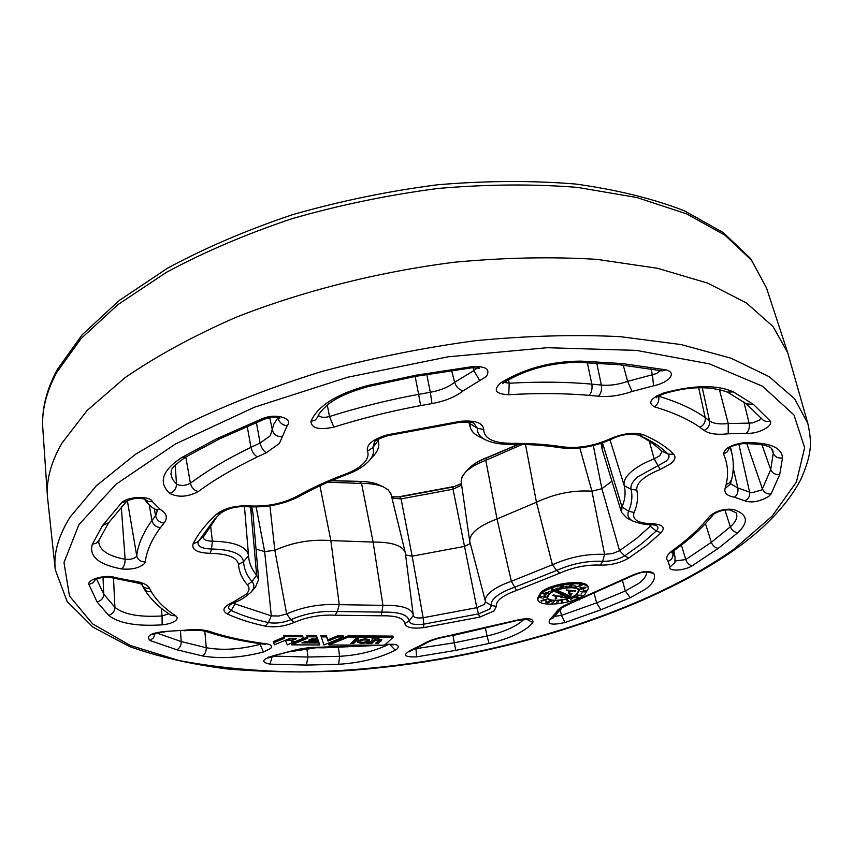 <?xml version="1.0" encoding="UTF-8"?>
<svg xmlns="http://www.w3.org/2000/svg" width="853" height="853" viewBox="0 0 853 853"><rect width="100%" height="100%" fill="white"/><g stroke="black" fill="none" stroke-linecap="round" stroke-linejoin="round"><path stroke-width="1.28" d="M576.489 594.349L578.675 590.607C578.291 585.435 556.38 587.813 549.609 593.795L547.53 597.42C547.989 602.602 569.559 600.277 576.489 594.349M578.675 590.607L578.27 589.007M584.806 594.509L588.41 588.389C587.802 579.965 552.04 583.868 541.111 593.624L537.795 599.467C538.563 607.869 573.451 604.137 584.806 594.509M588.41 588.389L588.122 587.163C587.514 578.739 551.763 582.631 540.834 592.398L537.529 598.241L537.795 599.467M547.658 597.804L546.848 596.929M549.044 593.784L546.88 597.558C547.359 602.954 569.815 600.533 577.054 594.36L579.326 590.457C578.92 585.073 556.103 587.546 549.044 593.784M652.225 523.785C662.696 524.36 665.649 527.357 661.107 532.773L646.297 545.664L628.757 558.086C620.163 563.001 610.684 565.336 600.32 565.091C586.757 564.558 573.291 567.234 559.92 573.12L516.555 590.447C502.364 595.597 495.646 600.907 496.403 606.366L494.079 610.94L479.642 617.124L423.738 627.616C412.191 628.896 405.879 627.541 404.823 623.543C404.013 618.084 396.155 615.503 381.227 615.802L335.122 615.216C320.749 614.523 307.165 616.911 294.37 622.391C284.55 626.422 274.858 627.68 265.272 626.155C250.953 623.042 238.275 618.969 227.239 613.936C221.375 610.439 223.358 606.504 233.21 602.122L246.56 593.997C249.502 590.639 249.78 587.546 247.402 584.721C241.985 578.611 239.032 571.841 238.52 564.387C237.145 557.425 227.74 553.746 210.318 553.33C197.214 552.883 191.467 549.705 193.087 543.819C197.843 534.191 205.626 524.35 216.417 514.306C224.382 508.196 235.268 505.392 249.076 505.893C266.829 506.874 282.769 503.696 296.897 496.35C311.217 488.257 327.477 480.804 345.678 473.98C353.995 470.835 360.19 467.049 364.242 462.635C367.782 458.637 368.837 454.809 367.43 451.141C366.193 444.52 372.846 439.082 387.401 434.827L460.279 421.307C475.238 420.092 483.054 422.832 483.715 429.549C484.024 438.389 493.002 442.984 510.648 443.325C529.745 443.208 547.168 444.392 562.916 446.876C578.281 448.721 594.178 445.97 610.609 438.645C623.458 433.196 634.472 431.927 643.642 434.827C656.575 440.425 666.609 446.908 673.731 454.286C676.002 456.899 675.075 459.991 670.948 463.552L660.201 469.47C643.951 476.145 636.135 483.011 636.764 490.091C638.353 497.299 637.458 504.773 634.067 512.493C631.902 519.584 637.959 523.358 652.225 523.785L650.594 524.488C646.745 525 640.912 523.891 633.086 521.151L627.168 518.208L621.549 512.472L622.018 506.927C625.11 499.581 625.846 492.48 624.225 485.634C623.255 481.316 625.739 476.571 631.689 471.378C637.223 466.698 644.719 462.529 654.176 458.871L659.806 455.737L661.779 451.759L661.203 450.842C655.456 444.989 647.822 439.711 638.3 435.009M233.615 602.73L235.097 603.892L271.318 615.866L278.931 616.015L286.64 613.904C303.146 606.76 320.696 603.679 339.259 604.66L382.954 605.353C401.336 604.99 411.423 608.125 413.193 614.746L413.236 615.727C414.004 617.711 417.309 618.382 423.152 617.732L476.816 607.667L484.397 604.382L485.506 601.706C484.792 598.763 486.445 595.543 490.475 592.035C495.262 588.016 502.225 584.444 511.363 581.298L552.424 564.761C569.676 557.094 587.067 553.629 604.596 554.386L612.433 553.586L619.555 550.686L636.242 538.701L650.274 526.269L651.372 524.499M807.844 423.493L787.714 352.747L773.063 326.56L746.482 302.986L707.809 283.175L657.567 268.29L597.036 259.376C552.222 256.593 504.645 257.542 454.318 262.234C378.082 271.936 302.079 291.214 235.417 317.529C193.066 336.125 156.248 356.202 124.943 377.73L87.07 410.549L61.864 443.251C51.02 462.145 46.211 479.94 47.448 496.638L55.285 569.772C53.398 553.49 58.356 535.908 70.159 517.025L96.304 485.815L135.51 454.276L187.159 423.77C227.271 404.365 271.798 387.049 320.717 371.812C371.279 358.185 422.651 347.843 474.822 340.774C526.28 335.794 574.719 334.419 620.12 336.647L681.11 344.569L731.224 358.26L769.214 376.717L794.665 398.841L807.844 423.493C811.491 441.044 812.93 452.239 800.668 479.802C787.682 504.134 766.357 526.951 736.704 548.244C641.371 615.727 485.528 661.651 343.045 670.885C302.527 672.718 263.673 672.047 226.514 668.88C190.731 664.22 158.402 656.778 129.517 646.563L92.902 627.072L67.142 601.504L55.285 569.772M461.452 483.864L460.332 485.73L453.039 489.217L401.07 498.898L393.116 498.227L391.815 497.299M470.024 542.593L469.225 544.15L464.192 546.453L412.159 556.167L405.644 554.972M611.942 481.177L601.887 488.684L591.929 491.189C573.195 489.995 554.706 493.674 536.452 502.246L497.022 518.944C478.65 525.928 469.555 533.402 469.736 541.367L485.506 601.706M216.929 516.811L203.089 537.379C203.622 539.768 206.714 541.037 212.365 541.175C234.564 541.762 246.613 546.517 248.522 555.41L248.618 556.838C249.215 563.502 251.902 569.612 256.646 575.146L258.63 579.582L255.431 587.195M258.63 579.582L252.968 513.346L249.822 506.853M387.401 434.827L388.04 435.595C379.063 438.623 374.52 440.809 374.414 442.142L372.836 447.676L378.05 440.638L377.9 439.498L378.711 443.261C379.137 447.239 377.548 451.28 373.923 455.395L373.785 455.545M551.998 588.591L555.164 589.818L551.592 590.702L551.998 588.591L552.222 590.212L553.682 589.615L552.339 588.645M307.24 637.116L291.459 643.61L291.641 644.847L319.64 644.953L318.926 642.991L301.919 642.917L305.129 641.605L318.446 641.669L317.913 640.187L308.701 640.145L311.91 638.822L317.433 638.844L316.708 636.85L307.123 636.796L307.666 638.257L291.641 644.847M316.516 635.613L316.708 636.85L316.516 635.613L306.931 635.549L307.123 636.796M317.433 638.844L316.516 635.634M318.446 641.669L317.721 638.95L311.676 638.918M319.64 644.953L318.734 641.755L304.905 641.691M303.295 638.236L302.548 635.517L283.686 635.4L284.539 638.268L273.6 642.799L274.463 644.783L289.199 638.694L296.439 638.737L292.622 640.304L285.382 640.272L287.269 644.836L292.014 642.874L291.577 641.787L294.626 641.808L303.295 638.236L302.73 636.764L283.878 636.647M273.418 641.552L273.6 642.799L273.418 641.552L284.07 637.127M343.471 637.02L343.269 635.784L337.831 635.752L327.797 639.835L326.358 635.677L320.856 635.634L323.927 644.964L343.471 637.02L338.033 636.978L328 641.072L326.56 636.914L321.048 636.882M393.212 637.319L392.998 636.103L348.237 635.816L328.725 643.759L328.917 644.985L384.415 645.199L393.212 637.319L348.44 637.042L328.917 644.985M602.41 442.846L602.101 449.158L621.549 512.472M483.715 429.549L477.424 428.259C477.104 433.1 479.812 436.96 485.528 439.849L479.226 436.725C474.353 434.294 471.378 431.17 470.291 427.364L469.715 422.214M413.193 614.746L405.324 552.787C402.68 545.536 391.943 541.964 373.102 542.071L330.847 540.589C311.025 539.107 292.355 542.359 274.858 550.324L264.654 551.582L256.028 549.119M522.303 444.413L485.784 460.343C476.56 463.787 469.715 467.828 465.237 472.466L462.198 476.667L461.11 481.337L469.736 541.367M405.324 552.787L390.93 493.802L388.168 489.857L383.765 487.074C378.188 484.568 370.778 483.363 361.544 483.459L327.872 482.201M293.272 638.716L288.357 639.036M292.44 639.057L292.622 640.304M302.548 635.517L302.73 636.764M291.854 641.787L292.014 642.874L291.854 641.787M318.734 641.755L318.926 642.991M317.721 638.95L317.913 640.187M337.831 635.752L338.033 636.978M327.797 639.835L328 641.072M326.358 635.677L326.56 636.914M369.36 639.526L366.897 641.147M366.193 638.833L369.733 640.091C369.018 642 366.161 643.13 361.15 643.461L357.599 642.192C358.313 640.283 361.171 639.164 366.193 638.833M360.755 642.245L357.759 641.541M357.162 638.78L353.483 642.202L353.686 643.429L350.807 643.418L355.797 638.769L358.686 638.79L353.686 643.429M353.483 642.202L352.118 642.202M348.237 635.816L348.44 637.042M381.355 639.313L378.114 642.32L378.316 643.535L375.437 643.525L378.593 640.4L377.399 640.049L374.563 640.923L371.716 643.503L366.833 643.493L371.62 641.189L372.388 639.643L371.951 638.908M372.004 638.865L378.668 638.897L381.803 639.835L378.316 643.535M378.114 642.32L376.759 642.32M378.593 640.4L377.943 638.897M376.312 638.886L371.513 642.298L371.716 643.503M371.513 642.298L369.967 642.288M366.897 641.168L366.374 638.833L366.566 639.985L363.325 639.974L360.424 641.136L360.776 642.32L364.007 642.33L366.897 641.168L366.566 639.985M363.175 639.11L363.325 639.974M360.222 639.931L360.424 641.136M561.413 586.821L560.186 587.205L560.496 586.086L563.023 585.531L560.826 586.789L563.481 586.853L561.615 588.016L559.717 587.866L562.884 586.981L561.37 586.629M560.826 586.789L560.656 586.043M547.541 592.782L542.924 593.613L547.807 592.547L548.65 592.899L548.308 593.421L545.856 594.125L547.839 593.389L547.487 592.547M545.557 593.421L545.376 592.579M543.532 593.933L543.34 593.091M548.308 593.421L548.127 592.579M583.484 588.357L581.085 589.316L579.965 588.879L583.985 587.259L585.904 587.322L584.891 588.239L583.484 588.357L583.303 587.568M567.181 586.278L565.027 586.565L567.149 586.096M583.399 590.148L583.228 589.412M570.742 599.264L572.672 598.571L570.7 599.094M558.406 601.951L556.359 602.133L558.374 601.781M562.383 602.527L561.263 602.719L561.615 600.629L562.18 600.533L562.34 602.335M561.86 602.421L561.69 600.619M568.716 601.066L567.629 601.354L566.477 599.595L568.674 600.875M567.469 600.117L566.925 599.478M567.629 601.354L567.352 600.149M580.968 587.504L579.912 587.024L580.872 587.109M575.498 587.141L580.978 585.361L579.518 584.763L581.981 585.275L575.455 586.949M575.338 586.075L573.557 585.979L575.295 585.862M548.607 591.939L550.174 591.097L548.554 591.715M543.094 598.987L542.934 598.252M541.133 601.194L546.378 599.35L541.037 600.789M552.275 603.508L551.305 603.497L554.567 601.216L552.222 603.284M556.081 588.709L558.15 588.08L556.049 588.538M581.853 595.479L577.225 595.181L581.789 595.181M581.298 593.731L582.13 592.867L581.213 593.379M544.139 595.575L544.875 594.701L544.054 595.17M546.506 601.344L545.366 600.917L546.432 601.002M546.709 602.346L546.752 602.943L549.055 602.634L545.803 602.858L550.654 601.205L549.172 600.683L551.923 601.141L546.656 602.122M546.346 603.156L546.176 602.367M541.474 596.727L540.141 597.377L541.324 597.889L539.597 597.441L541.527 596.514L544.832 596.972L545.707 595.884L545.238 597.367L541.431 596.535M545.238 597.367L545.024 596.375M586.427 591.022L584.38 591.929L580.562 591.555L586.352 590.702M570.582 585.531L572.075 586.086L569.729 586.896L568.748 586.256L572.928 584.486L570.529 585.297M572.075 586.086L571.947 585.542M577.705 597.846L573.333 597.569L577.364 596.652L578.345 597.185L577.652 597.59M579.091 589.871L578.729 591.001M576.927 596.855L573.856 597.441L577.364 597.761L577.801 597.303L576.852 596.546M568.706 592.323L569.58 590.671M555.388 597.558L556.252 595.938M566.296 596.087L569.58 595.852L569.857 597.068L560.922 597.718L566.424 596.684L566.147 595.469L556.455 591.161M569.58 595.852L570.721 593.869M574.709 591.3L575.85 590.852L566.179 589.977L568.844 591.172L568.546 593.72L569.687 593.272L569.932 591.257L574.602 590.83M568.844 591.172L568.642 590.255M569.687 593.272L569.409 592.046M556.38 598.486L556.487 596.034L553.789 594.85L552.819 595.234L555.506 596.407L555.25 598.934L556.38 598.486L556.113 597.271M556.593 596.492L561.263 596.076M561.359 596.535L562.5 596.087L556.476 596.034M555.506 596.407L555.303 595.522M569.857 597.068L571.979 593.379L569.975 594.168L569.143 595.618L557.883 590.596L555.132 591.683L566.424 596.684M547.221 595.81L547.53 597.42M581.351 588.154L580.594 588.89L583.036 588.293L581.309 587.952M584.891 590.777L583.473 591.513L585.872 591.086L584.849 590.575M584.145 587.429L583.484 588.048L585.414 587.578L584.092 587.227M569.271 586.224L569.953 586.672L571.627 585.904L569.207 585.915M552.435 589.092L552.222 590.212M633.086 521.151C628.416 518.752 626.923 515.436 628.608 511.224C631.86 503.686 632.691 496.414 631.081 489.377C630.26 485.581 632.5 481.401 637.777 476.838L665.98 461.26C669.147 458.509 669.85 456.12 668.08 454.105L661.203 450.842M649.304 441.236L654.176 458.871L660.201 469.47M593.304 445.522L601.887 488.684L619.555 550.686L624.663 555.868L641.808 543.67L656.245 531.014C658.591 528.561 658.484 526.642 655.914 525.245L650.594 524.488M525.491 444.509L536.452 502.246L552.424 564.761L556.614 570.444C571.862 563.705 587.216 560.656 602.698 561.285C610.705 561.487 618.03 559.685 624.663 555.868L628.757 558.086M345.678 473.98L347.288 474.364C356.682 470.877 363.954 466.356 369.114 460.823L369.136 460.801M461.43 483.736L453.103 487.01L453.039 489.217L476.816 607.667L478.544 613.883L489.686 609.095L491.467 605.555C490.699 602.922 492.16 600 495.849 596.823C500.103 593.293 506.266 590.148 514.348 587.386L556.614 570.444L559.92 573.12M461.409 483.598L453.103 487.01L400.014 496.894L401.07 498.898L412.159 556.167L423.152 617.732L423.696 624.172L478.544 613.883L479.642 617.124M233.21 602.122L234.874 602.218C239.682 600.832 245.067 597.484 251.017 592.163L251.038 592.142M668.603 379.201L664.22 382.176L658.537 384.543L632.073 391.463C620.206 395.6 609.01 397.199 598.475 396.24L589.178 395.344C564.334 393.233 537.518 393.02 508.751 394.704C495.326 394.065 492.746 390.045 500.999 382.656C524.68 368.421 551.337 361.245 580.978 361.118L622.487 363.581L665.852 369.829C672.089 371.513 673.006 374.638 668.603 379.201M650.924 368.816L652.417 374.744L656.65 373.465L660.606 370.554M623.234 365.116L627.616 381.355L652.417 374.744L653.569 385.759M767.679 427.108C761.324 431.511 754.169 433.601 746.236 433.367L728.163 433.793C717.01 435.009 709.003 433.878 704.13 430.413L699.886 427.289C688.286 419.196 673.156 412.383 654.475 406.849C647.384 402.829 650.487 398.202 663.794 392.945C693.724 384.948 716.936 384.596 733.399 391.911L753.498 404.493L770.195 420.934C771.368 422.693 770.536 424.741 767.679 427.108M743.912 402.03L749.083 423.109L752.772 422.885L759.543 420.049L761.004 417.906M719.324 389.299L728.249 423.557L749.083 423.109C749.83 427.428 748.881 430.85 746.236 433.367M768.702 496.446C759.575 501.692 751.61 503.142 744.797 500.807L734.518 497.214C727.097 495.913 723.941 493.013 725.05 488.524L726.148 484.504C728.654 473.98 727.79 463.84 723.579 454.084C724.112 448.497 730.904 444.712 743.944 442.75C768.862 442.057 781.721 447.1 782.521 457.88L779.738 474.503L771.027 494.047L768.702 496.446M738.826 444.125L749.627 492.149L751.866 492.757L761.281 490.027L762.411 488.854L770.707 469.63L773.234 453.295L772.733 450.213C771.208 450.885 776.603 443.635 742.419 443.645L743.944 442.75M733.239 468.318L737.813 487.927L749.627 492.149C750.128 496.094 748.518 498.973 744.797 500.807M645.572 589.135L630.218 597.74L600.885 609.788L565.006 622.519C551.774 625.42 546.826 624.332 550.153 619.246L555.836 612.859C557.563 609.287 562.617 605.875 570.988 602.634L632.681 575.114C642.512 571.03 649.538 570.444 653.739 573.355C655.968 578.057 653.249 583.313 645.572 589.135M622.594 580.957L625.313 590.99L638.833 583.345C644.058 579.358 646.67 575.594 646.638 572.054M594.296 593.869L596.61 602.868L625.313 590.99L630.218 597.74M553.011 618.222L550.153 619.246M528.082 627.275C519.082 634.067 506.074 639.462 489.057 643.461L455.715 650.381L416.595 656.842C404.194 657.3 402.285 655.093 410.858 650.221L422.598 644.441C428.206 640.902 435.734 638.268 445.191 636.509L517.771 619.982C528.721 617.721 533.754 618.564 532.858 622.498L528.082 627.275M485.517 628.65L487.042 636.007C502.086 632.468 513.559 627.669 521.46 621.624L524.126 619.203M452.943 635.474L454.35 642.799L487.042 636.007L489.057 643.461M385.098 644.58L388.328 644.282C396.986 643.919 399.972 645.444 397.263 648.845L395.27 650.189L389.81 644.601M263.396 652.012C241.068 657.78 220.746 659.081 202.438 655.936L176.827 649.773L150.043 640.539C145.628 635.89 150.96 632.83 166.036 631.359L184.045 630.292C194.537 629.024 203.099 629.429 209.731 631.497L215.468 633.342C230.832 637.98 247.775 641.467 266.296 643.791C271.137 644.58 272.576 646.158 270.604 648.515L263.396 652.012L260.122 644.346L261.604 643.844M162.134 624.844C136.629 626.507 118.802 623.33 108.651 615.333L97.071 601.951L88.925 584.508C86.761 579.347 106.369 574.133 115.155 577.556L131.01 580.69C141.118 581.746 147.281 584.284 149.488 588.293L151.365 591.811C156.771 600.907 164.97 608.946 175.942 615.919L177.339 617.7L176.624 619.768C173.937 622.434 169.107 624.129 162.134 624.844L162.07 615.941L168.798 613.787M121.478 568.93C98.617 564.579 88.893 556.359 92.316 544.278L102.541 525.512L121.467 502.918C127.3 496.307 150.448 495.476 152.42 501.745L160.385 509.529C166.559 513.218 167.892 517.558 164.405 522.58L160.439 527.655C151.674 539.597 146.609 550.995 145.255 561.871L144.541 563.492C139.455 568.045 131.767 569.857 121.478 568.93C123.984 566.818 125.199 563.598 125.124 559.269C130.157 559.739 133.91 558.854 136.384 556.604L136.725 555.815C137.994 544.587 143.069 532.805 151.941 520.479L155.864 515.351L157.272 510.702M163.989 523.102C159.5 522.473 156.685 520.021 155.545 515.766L154.329 508.687M266.296 452.751L257.382 456.899C234.34 467.956 214.604 479.525 198.184 491.605C187.788 497.032 178.309 497.64 169.736 493.45C158.05 482.329 162.187 470.28 182.137 457.315L216.641 438.762L262.457 418.61C275.796 412.948 293.848 418.237 287.162 425.647L279.389 443.485L266.296 452.751C263.268 450.885 261.21 447.644 260.112 443.016L270.294 435.734L273.856 424.165L277.971 417.65M277.769 417.607L277.822 417.842C279.198 422.374 282.258 425.05 287.003 425.85M486.274 376.536L463.115 390.855C455.203 397.018 444.829 401.262 431.991 403.576L420.636 405.591C390.717 411.157 361.8 418.333 333.875 427.118C319.15 430.264 311.494 428.366 310.929 421.414C317.625 405.921 336.679 393.937 368.08 385.449L416.264 375.16L472.807 366.566C486.189 366.161 490.667 369.488 486.274 376.536M473.138 367.654L473.852 370.628L477.541 367.75M451.6 370.447L454.596 382.283L473.852 370.628L479.866 380.822M734.294 548.927L772.018 516.268L796.425 482.041L804.635 447.654L793.972 414.963L762.443 386.196L709.419 363.858L636.327 350.38L547.104 347.715L448.188 356.799L347.736 377.229L254.311 407.254L175.355 444.029L116.051 484.227L78.913 524.638L63.975 562.564L69.488 596.055L92.625 623.884L130.2 645.433L179.023 660.531C216.065 667.504 256.113 671.311 299.168 671.94C451.589 670.629 630.1 622.626 734.294 548.927M42.831 428.59C41.509 409.717 46.318 390.034 57.268 369.53L82.176 334.76L119.164 300.533L167.593 268.162C205.115 247.871 246.762 230.054 292.536 214.679C339.878 201.127 388.136 191.157 437.322 184.802C485.986 180.687 532.101 180.441 575.7 184.045C616.932 189.75 653.206 198.685 684.501 210.862L723.333 232.645L750.747 258.704L766.506 287.919L751.493 260.218L724.869 235.119L686.526 213.826L637.01 197.555L577.609 187.404C533.743 183.885 487.255 184.227 438.175 188.438C388.541 194.91 339.846 204.987 292.099 218.656C245.963 234.148 204.038 252.051 166.335 272.374L117.842 304.681L81.078 338.566L56.639 372.569C46.137 392.284 41.53 410.965 42.831 428.59L47.448 496.638M636.764 490.091L631.081 489.377L624.225 485.634L610.023 439.871M649.73 524.478L650.274 526.269L656.245 531.014L661.107 532.773M485.592 601.973L491.467 605.555L496.403 606.366M746.748 443.496L762.411 488.854C764.053 492.501 766.922 494.239 771.027 494.047M681.408 545.099L685.759 559.557L711.338 542.295L730.36 526.813C735.67 521.993 737.706 517.611 736.502 513.645C737.642 513.495 735.371 512.248 729.699 509.902L733.377 509.444C747.633 514.22 749.147 521.94 737.898 532.613L718.333 548.33L692.092 565.848C684.575 570.721 668.283 571.649 669.904 567.074L668.102 561.306C665.351 558.427 666.801 554.855 672.452 550.59L677.538 546.816C690.653 536.868 701.401 526.621 709.781 516.097C716.243 510.712 724.112 508.495 733.377 509.444M675.192 560.975L685.759 559.557C687.081 563.119 689.192 565.208 692.092 565.848M560.186 610.055L561.477 615.408L596.61 602.868L600.885 609.788M555.442 616.207L561.477 615.408L565.006 622.519M415.912 648.675L454.35 642.799L455.715 650.381M414.537 649.261L415.997 649.122L416.595 656.842M250.569 506.885L256.646 575.146L252.051 581.554C254.727 584.763 254.407 588.271 251.113 592.057L255.516 587.109M395.27 650.189C379.382 658.217 360.52 662.909 338.684 664.274L306.366 665.084L269.911 664.146C260.346 662.035 261.914 659.113 274.623 655.403L298.017 649.346L309.703 647.534L378.305 645.167M602.463 442.835L622.018 506.927L628.608 511.224L634.067 512.493M469.576 422.192L469.95 423.589L477.424 428.259L473.905 423.333C473.148 422.214 468.446 421.862 459.799 422.288L460.279 421.307M210.488 524.659L212.365 541.175L211.501 549.001C231.366 549.492 242.049 553.725 243.553 561.679C244.001 568.951 246.826 575.583 252.051 581.554L247.402 584.721M234.948 602.186L235.097 603.892L231.206 610.503C241.975 615.482 254.365 619.502 268.375 622.583C275.775 623.778 283.271 622.807 290.862 619.683C305.449 613.403 320.941 610.684 337.34 611.505L382.293 612.123C399.311 611.804 408.246 614.757 409.109 621.005C409.909 624.097 414.771 625.153 423.696 624.172L423.738 627.616M256.177 506.959L264.654 551.582L271.318 615.866L268.375 622.583L265.272 626.155M269.911 505.797L274.858 550.324L286.64 613.904L290.862 619.683L294.37 622.391M319.928 485.784L330.847 540.589L339.259 604.66L337.34 611.505L335.122 615.216M331.518 480.634L365.18 481.529L372.484 482.649L378.689 484.728C373.806 482.531 367.334 481.476 359.273 481.55L361.544 483.459L373.102 542.071L382.954 605.353L381.227 615.802M518.731 444.328L487.01 457.805L485.784 460.343L497.022 518.944L511.363 581.298L516.555 590.447M579.816 447.921L591.929 491.189L604.596 554.386L602.698 561.285L600.32 565.091M426.799 374.371L430.307 392.284C440.361 390.471 448.454 387.134 454.596 382.283C456.11 386.835 458.957 389.693 463.115 390.855M415.144 376.461L418.631 394.342L430.307 392.284L431.991 403.576M327.328 405.036L329.482 416.531C358.164 407.457 387.88 400.068 418.631 394.342L420.636 405.591M318.478 415.379C320.547 417.49 324.215 417.874 329.482 416.531L333.875 427.118M269.751 417.703L272.459 430.37C273.866 434.721 277.118 436.821 282.236 436.651M256.38 422.395L260.112 443.016L250.974 447.313L247.178 426.244M185.794 456.995L190.39 483.203C207.162 470.707 227.356 458.743 250.974 447.313C252.072 451.909 254.205 455.107 257.382 456.899M175.196 465.12L176.507 484.077C180.676 486.167 185.304 485.869 190.39 483.203C191.52 487.628 194.121 490.432 198.184 491.605M262.457 418.61L264.59 419.09L219.509 438.9L185.666 457.069C165.749 471.336 172.988 470.579 170.845 473.831L172.455 479.237L176.507 484.077C176.4 488.598 174.151 491.723 169.736 493.45M149.286 504.976L151.941 520.479C153.071 524.712 155.907 527.101 160.439 527.655M127.385 500.786L136.725 555.815C137.823 559.845 140.67 561.86 145.255 561.871M121.297 506.906L125.124 559.269C108.566 556.177 99.758 550.43 98.703 542.039L99.129 539.992L96.485 543.073L92.316 544.278M113.513 578.345L114.92 607.336C123.802 614.501 139.508 617.369 162.07 615.941L161.228 608.189M103 577.374L103.735 594.104L114.92 607.336C114.75 611.366 112.66 614.021 108.651 615.333M96.549 578.963L103.735 594.104C103.522 598.166 101.304 600.789 97.071 601.951M204.827 631.156L206.255 647.726C222.409 650.583 240.365 649.453 260.122 644.346L260.005 643.631M180.463 631.188L181.252 641.563L206.255 647.726C206.33 651.543 205.061 654.283 202.438 655.936M156.621 632.979L181.252 641.563C181.262 645.422 179.78 648.163 176.827 649.773M338.385 647.672L339.622 656.309C357.929 655.232 374.03 651.361 387.934 644.708M306.824 648.227L307.954 657.034L339.622 656.309L338.684 664.274M273.269 656.085L307.954 657.034L306.366 665.084M724.879 509.934L730.36 526.813C731.853 530.406 734.369 532.336 737.898 532.613M705.463 523.625L711.338 542.295C712.745 545.877 715.081 547.882 718.333 548.33M672.612 551.902L675.054 557.126L673.795 550.803M672.175 552.424L672.921 553.426C673.305 557.148 671.695 559.781 668.102 561.306M771.592 448.689L773.234 453.295C774.982 457.005 778.075 458.53 782.521 457.88M761.942 444.722L770.707 469.63C772.413 473.308 775.43 474.94 779.738 474.503M730.477 483.758L737.813 487.927C738.442 491.957 737.344 495.049 734.518 497.214M730.061 447.452L732.045 454.137L730.52 447.164M702.275 387.731L709.504 420.838C713.279 423.589 719.527 424.495 728.249 423.557L728.163 433.793M698.692 387.827L705.186 417.597L709.504 420.838C710.016 425.135 708.225 428.334 704.13 430.413M658.708 395.973L658.772 396.25C677.89 402.051 693.361 409.163 705.186 417.597C705.708 421.915 703.938 425.146 699.886 427.289M658.441 396.133L658.772 396.25C659.358 400.761 657.93 404.29 654.475 406.849M596.737 363.047L601.365 385.076C609.586 385.855 618.34 384.607 627.616 381.355L632.073 391.463M587.322 362.621L591.822 384.117L601.365 385.076C602.037 389.714 601.077 393.436 598.475 396.24M508.505 379.756L509.209 383.242C538.776 381.558 566.317 381.845 591.822 384.117C592.515 388.776 591.63 392.519 589.178 395.344M504.187 382.357L509.209 383.242L508.751 394.704M358.718 481.327L331.156 480.793M391.687 496.777L400.014 496.894L391.719 496.915M469.075 468.393C473.372 463.968 479.482 460.3 487.404 457.4L487.01 457.805C478.97 460.801 472.988 464.331 469.075 468.393L465.237 472.466M238.52 564.387L243.553 561.679L248.543 555.698M234.874 602.218L229.692 605.118C227.879 607.304 228.38 609.106 231.206 610.503L227.239 613.936M220.724 513.154L214.466 519.328L198.248 541.623C196.958 546.165 201.383 548.628 211.501 549.001L210.318 553.33M193.087 543.819L198.248 541.623L203.377 536.089M413.225 615.535L409.109 621.005L404.823 623.543M367.43 451.141L372.836 447.676C374.392 451.834 373.198 456.163 369.253 460.663L373.923 455.395M673.731 454.286L668.08 454.105C661.587 447.452 652.684 441.523 641.36 436.341L638.716 435.179M478 366.363L479.365 368.24L472.189 367.75L472.807 366.566M472.189 367.75L416.371 376.237L416.264 375.16M416.371 376.237L368.795 386.388L368.08 385.449M310.929 421.414L315.333 419.996L317.966 416.627C317.988 414.633 321.176 410.719 327.509 404.898C335.762 397.903 349.517 391.73 368.795 386.388M219.509 438.9L216.641 438.762M185.666 457.069L182.137 457.315M144.679 499.058L148.049 501.425L152.42 501.745M160.385 509.529L155.406 509.305L157.24 510.478M143.869 497.725L144.999 499.208C138.655 497.576 132.556 498.269 126.692 501.276L121.467 502.918M126.692 501.265L108.672 522.665L102.541 525.512M131.01 580.69L129.464 581.309L111.818 577.79L115.155 577.556M149.488 588.293C146.087 588.709 143.581 587.578 141.971 584.902L144.093 588.805C150.363 599.094 159.404 607.944 171.218 615.365L175.942 615.919M95.547 579.432L93.009 582.823L88.925 584.508M151.365 591.811L147.132 591.406L144.093 588.805M184.045 630.292L166.036 631.359M209.731 631.497L206.618 631.668L212.546 633.555C228.348 638.311 245.664 641.872 264.505 644.228L265.454 644.154M155.139 633.459L153.519 637.831L150.043 640.539M215.468 633.342L212.546 633.555M266.296 643.791L264.505 644.228M290.724 651.361L274.623 655.403M317.156 647.267L316.047 647.736L323.937 647.811L382.794 645.188M272.288 656.33L269.911 664.146M324.972 647.342L323.937 647.811M388.328 644.282L393.201 644.921L392.22 644.143M422.598 644.441L424.975 643.866L412.042 650.253L410.858 650.221M445.191 636.509L453.54 635.368L518.283 620.238L528.028 619.395L527.015 618.649M532.858 622.498L526.429 619.171M555.836 612.859L560.442 609.511C562.863 608.573 555.111 610.631 571.958 602.751L634.387 574.901C640.198 572.523 644.804 571.638 648.205 572.246L647.118 571.467M570.988 602.634L571.958 602.751M578.43 599.798L579.475 599.883M632.681 575.114L634.387 574.901M653.739 573.355L647.79 572.16M675.054 557.126L674.883 562.639L669.904 567.074M672.452 550.59L674.936 549.918L680.161 546.048C693.67 535.833 704.855 525.181 713.726 514.103L713.716 514.114C718.578 511.054 723.898 509.646 729.699 509.902M677.538 546.816L680.161 546.048M709.781 516.097L713.726 514.114M725.05 488.524L730.36 484.141L731.607 479.631C733.697 471.08 733.836 462.582 732.045 454.137M726.148 484.504L729.688 482.798L731.607 479.631M723.579 454.084L727.364 451.77L729.283 447.996M753.498 404.493L746.364 403.842L761.697 418.78C763.851 421.265 766.687 421.99 770.195 420.934M746.364 403.842L727.406 392.071L733.399 391.911M663.794 392.945L664.188 393.702C658.804 395.835 656.224 397.157 656.447 397.679L656.949 395.728M662.578 370.906L665.852 369.829M662.088 370.842L619.641 364.753L622.487 363.581M619.641 364.753L578.846 362.354L580.978 361.118M500.999 382.656L504.08 382.432L502.588 383.637L502.918 382.848M216.417 514.306L220.959 512.952C228.092 508.196 236.889 506.106 247.338 506.682C266.648 507.812 284.113 504.294 299.744 496.137C313.637 488.3 329.493 481.039 347.288 474.364M249.076 505.893L247.338 506.682M296.897 496.35L299.744 496.137M510.648 443.325L509.124 444.285C527.783 444.168 544.736 445.309 559.984 447.708C577.076 449.787 594.53 446.823 612.347 438.805C620.909 434.625 629.674 433.409 638.62 435.137L638.513 435.094M562.916 446.876L559.984 447.708M610.609 438.645L612.347 438.805M643.642 434.827L638.62 435.137L641.36 436.341M360.958 642.32L361.15 643.461M380.918 639.782L381.131 640.998M377.197 638.886L377.399 640.049M374.35 639.707L374.563 640.923M560.453 609.49L552.584 618.564M766.506 287.919L787.714 352.747M378.711 443.261L378.22 439.316M470.291 427.364L468.862 422.107M248.522 555.41L244.448 506.554M600.97 443.336L601.866 448.188M251.72 506.927L252.819 512.344M378.689 484.728L383.765 487.074M399.758 496.627L453.188 486.679M487.404 457.4L518.325 444.328M264.59 419.09C271.051 417.096 276.148 416.818 279.869 418.258L278.611 416.371M144.498 498.994C143.709 498.344 149.339 506.671 155.406 509.305M108.672 522.665L99.129 539.992M129.464 581.309C139.412 583.271 143.592 584.476 142.003 584.934L141.907 584.774M111.818 577.79C105.932 576.617 100.27 577.321 94.854 579.869L95.685 578.387M184.077 630.762C194.921 630.026 200.913 629.972 202.065 630.623L206.618 631.668M165.055 631.881C158.402 632.382 154.34 633.267 152.89 634.557L153.668 633.321M291.833 651.489L316.047 647.736M274.826 655.765L268.066 658.079L268.77 656.981M384.607 645.028L387.88 644.719M424.975 643.866C429.549 640.934 436.278 638.609 445.17 636.892M412.042 650.253L409.536 651.532L410.186 650.487M671.919 551.678L671.876 552.872L674.936 549.918M729.262 446.876L728.707 448.518C729.678 446.727 734.241 445.106 742.419 443.645M727.406 392.071C709.355 385.791 688.286 386.334 664.188 393.702M578.846 362.354C551.017 362.546 526.088 369.232 504.08 382.432M214.466 519.328L220.959 512.952M388.04 435.595L459.799 422.288M485.528 439.849C491.936 442.888 499.805 444.37 509.124 444.285M372.271 638.865L372.398 639.643M577.801 597.303L577.673 596.737"/></g></svg>
